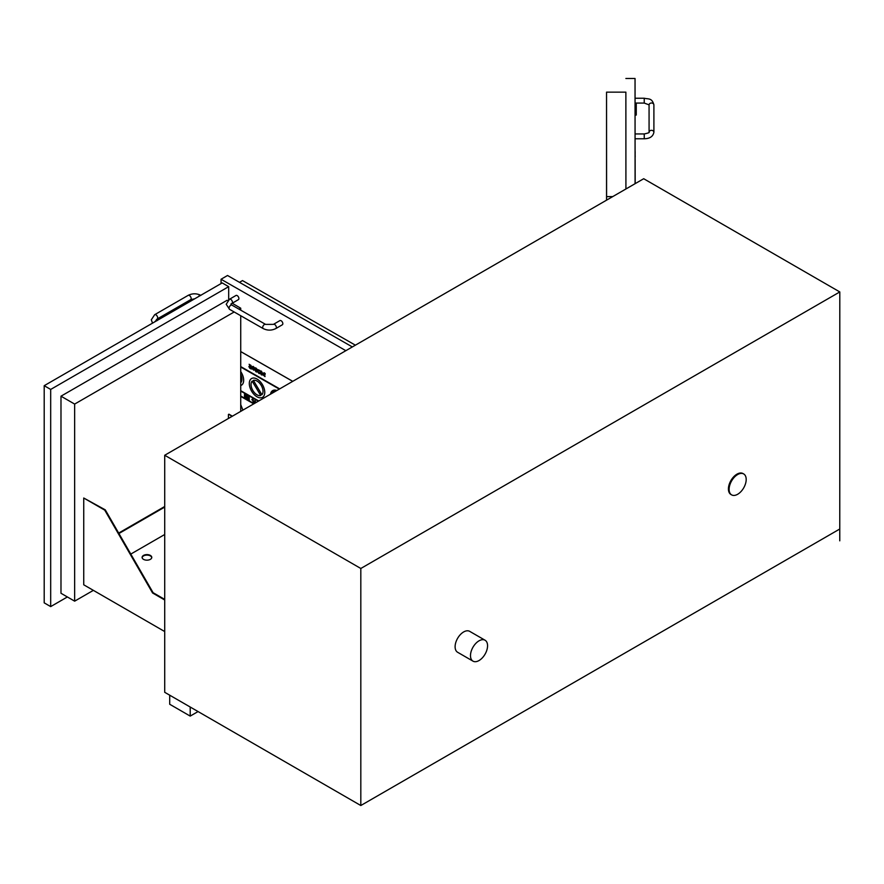 <?xml version="1.0" encoding="UTF-8"?>
<svg xmlns="http://www.w3.org/2000/svg" width="884" height="884" viewBox="0 0 884 884"><rect width="100%" height="100%" fill="white"/><g stroke="black" fill="none" stroke-linecap="round" stroke-linejoin="round"><path stroke-width="1.33" d="M839.767 529.008L839.767 540.842L839.734 529.03L360.816 805.523L164.711 692.305L164.711 455.26L360.816 568.478L839.8 291.941L643.696 178.723L164.711 455.26M839.767 540.842L839.8 291.941M190.204 707.023L190.204 716.095L169.706 704.261L169.706 695.189M198.06 711.565L190.204 716.095M360.816 805.523L360.816 568.478M731.278 494.653A12.078 6.973 -60 0 1 730.924 494.476A12.078 6.973 -60 0 1 728.427 488.951A12.078 6.973 -60 0 1 733.698 476.785A12.078 6.973 -60 0 1 743.002 473.559A12.078 6.973 -60 0 1 743.334 473.769M472.984 661.144L457.614 652.27A12.078 6.973 -60 0 1 455.105 646.745A12.078 6.973 -60 0 1 460.376 634.59A12.078 6.973 -60 0 1 469.691 631.353L485.062 640.226A12.078 6.973 120 0 0 475.758 643.464A12.078 6.973 120 0 0 470.487 655.619A12.078 6.973 120 0 0 472.984 661.144A12.078 6.973 120 0 0 485.062 654.171A12.078 6.973 120 0 0 485.062 640.226M729.112 489.338A12.078 6.973 120 0 0 731.609 494.874A12.078 6.973 120 0 0 743.687 487.902A12.078 6.973 120 0 0 743.687 473.946A12.078 6.973 120 0 0 734.383 477.183A12.078 6.973 120 0 0 729.112 489.338M231.884 416.474L228.934 414.187L232.404 416.187M118.677 533.074L164.711 506.499M118.931 533.516L164.711 507.084M105.262 509.847L153.087 592.689L152.578 592.987L104.754 510.145L105.262 509.847L83.737 498.012L104.754 510.145M164.711 599.396L153.087 592.689M152.578 592.987L164.711 599.993M228.426 418.475L228.426 414.474M83.737 498.012L83.737 584.799L164.711 631.552M74.654 601.164L60.985 593.274L60.985 396.187L74.654 404.076L74.654 601.164L93.361 590.357M232.194 303.267L240.724 308.196L239.023 309.179M234.172 311.975L74.654 404.076M240.724 411.336L240.724 315.721M240.724 310.151L240.724 308.196M60.985 396.187L227.055 300.306L227.696 300.671M67.372 596.965L50.686 606.601L44.2 602.855L44.2 385.689L50.686 389.435L228.68 286.659L222.193 282.924L44.2 385.689M228.68 299.786L228.68 286.659M50.686 606.601L50.686 389.435M239.487 282.339L242.503 280.582L355.379 345.18M229.508 299.234L235.973 295.477A2.42 1.403 59.8 0 1 238.393 296.858A2.42 1.403 59.8 0 1 238.404 299.643L231.94 303.411C230.613 303.864 230.625 304.439 231.973 305.146A2.42 1.392 -60.2 0 0 230.116 305.798A2.42 1.392 -60.2 0 0 229.067 308.229A2.42 1.392 -60.2 0 0 229.564 309.334L226.205 304.273L229.508 299.234A2.42 1.403 59.8 0 1 231.94 300.615A2.42 1.403 59.8 0 1 231.94 303.411M273.432 324.373L279.897 320.605A2.42 1.403 59.8 0 1 281.764 321.246A2.42 1.403 59.8 0 1 282.825 323.677A2.42 1.403 59.8 0 1 282.327 324.782L275.863 328.55A2.42 1.403 -120.2 0 0 276.361 327.445A2.42 1.403 -120.2 0 0 275.3 325.014A2.42 1.403 -120.2 0 0 273.432 324.373L265.598 324.395L231.973 305.146M352.34 346.937L227.519 275.488L221.055 279.256L221.055 283.576M221.055 279.256L345.854 350.683M625.872 92.146L625.916 188.988L625.872 92.146L606.546 92.146L606.546 200.171M612.711 196.613L606.59 196.613L606.546 92.146M606.59 200.149L606.59 196.613M635.088 183.695L635.043 78.477L625.872 78.477M636.259 103.074L636.259 115.064L635.066 115.064M257.476 401.712L256.57 402.231M255.056 400.319L255.763 402.695L255.056 400.319L253.863 401.645L254.99 403.148M254.99 401.203L254.99 402.286L254.349 401.922L254.99 401.203L254.393 401.911L254.99 402.253M248.747 396.684L248.713 398.817L247.045 395.756L247.045 398.905L247.553 399.203L247.553 397.126L249.222 400.154L249.222 396.993L249.222 400.154M247.045 395.756L248.713 398.717M247.586 399.181L247.586 397.214M258.824 370.164L257.929 371.004L258.791 370.186L259.741 371.114M257.763 369.556L259.741 370.44L257.763 369.556L257.355 370.705L258.802 373.379L259.708 373.623L259.708 372.96L258.791 372.86L257.896 371.015L258.791 370.186M259.741 373.612L259.686 372.938M257.929 371.004L258.824 372.838L259.719 372.915M255.841 367.921L254.835 367.821L256.736 368.827L255.808 367.943L254.382 369.015L255.94 371.744L256.99 372.053L256.99 371.402L255.929 371.214L254.912 369.357L257.045 370.584L256.703 368.849M256.537 369.844L254.912 368.904L255.156 368.341L256.537 369.844M255.2 368.319L254.912 368.904L256.537 369.799M254.946 369.346L256.99 372.053M256.736 368.827L257.045 370.584M244.481 394.286L246.548 395.424L244.481 394.286L244.481 397.435L246.57 398.64L245.034 397.225L245.034 396.375L246.415 397.159L245.034 395.137L246.548 395.966M245.067 395.159L246.415 397.159M246.603 398.618L245.034 397.225M245.067 396.386L245.067 397.203M249.807 368.263L251.332 369.037L251.332 366.606L249.122 364.285L250.813 366.285L249.443 365.877L248.879 366.595L249.807 368.263M248.912 366.573L249.476 365.854L248.879 366.595L249.476 365.854L250.846 366.374M250.813 367.854L249.41 366.86L250.813 366.871L250.813 367.854L249.443 366.838M251.332 369.037L251.034 365.446L249.122 364.285M252.747 399.004L251.962 399.899L252.647 399.833L253.167 402.419L253.167 399.248L251.962 399.358L252.747 399.004M252.78 398.982L253.167 402.419M251.874 368.451L253.796 370.208L252.426 367.015L253.995 367.81L253.995 367.169L253.045 366.374L251.896 366.794L253.575 369.368L251.907 368.473M253.796 370.208L252.868 367.788M252.459 366.993L253.034 366.871L252.901 367.766M253.995 367.81L253.078 366.352L251.896 366.794M251.94 368.451L253.432 369.656M261.344 374.86L262.725 373.777L261.344 371.114L259.962 372.197L261.344 374.86L262.316 374.971M261.377 371.092L260.404 370.993L261.377 371.092L262.758 373.755L261.377 374.838M262.183 373.468L261.344 374.352L260.504 372.507L261.344 371.623L262.183 373.468L261.344 374.352L262.216 373.446M260.537 372.484L261.377 374.33M263.067 374.86L264.99 376.606L263.609 373.424L265.189 374.219L265.189 373.578L264.239 372.772L263.078 373.203L264.769 375.777L263.101 374.871M265.222 374.197L264.272 372.761L263.078 373.203M263.642 373.402L264.614 374.65M264.647 374.639L265.023 376.584M263.531 375.368L264.625 376.054M240.724 395.977L254.117 403.645L240.724 396.01M240.724 366.584L279.687 388.883L240.724 366.628M240.724 351.6L292.726 381.358M240.724 404.563L242.89 410.121L240.724 404.673M253.343 380.374A8.453 4.906 59.8 0 1 261.189 385.369A8.453 4.906 59.8 0 1 261.885 394.761L253.343 380.374M253.377 380.363L261.918 394.739M252.15 381.114L260.703 395.502A8.453 4.906 59.8 0 1 252.846 390.518A8.453 4.906 59.8 0 1 252.15 381.114A8.453 4.906 -120.2 0 0 252.879 390.496A8.453 4.906 -120.2 0 0 260.692 395.491M264.736 392.363A10.873 6.298 -120.2 0 0 259.962 381.424A10.873 6.298 -120.2 0 0 251.553 378.551A10.873 6.298 -120.2 0 0 251.575 391.115A10.873 6.298 -120.2 0 0 262.493 397.336A10.873 6.298 -120.2 0 0 264.736 392.363M251.564 378.54A10.873 6.298 59.8 0 1 251.586 378.529A10.873 6.298 59.8 0 1 259.995 381.402A10.873 6.298 59.8 0 1 264.769 392.341A10.873 6.298 59.8 0 1 262.526 397.314A10.873 6.298 59.8 0 1 262.504 397.325M258.714 400.993L240.724 390.684L258.758 400.971M240.724 391.082L258.371 401.181M240.724 396.408L253.741 403.855M240.724 367.015L279.311 389.104M240.724 374.473A8.453 4.906 59.8 0 1 240.724 382.75M240.724 385.557A10.873 6.298 -120.2 0 0 241.387 385.258A10.873 6.298 -120.2 0 0 243.641 380.286A10.873 6.298 -120.2 0 0 240.724 371.667M240.724 371.6A10.873 6.298 59.8 0 1 243.675 380.264A10.873 6.298 59.8 0 1 241.42 385.236A10.873 6.298 59.8 0 1 241.409 385.247L241.42 385.236M271.742 393.468A9.658 5.602 59.8 0 1 273.255 391.667A9.658 5.602 59.8 0 1 275.609 391.236M273.278 391.656A9.658 5.602 -120.2 0 0 271.775 393.457M272.681 390.606L272.648 390.629A10.873 6.298 59.8 0 1 272.681 390.606A10.873 6.298 59.8 0 1 276.869 390.507A10.873 6.298 -120.2 0 0 272.648 390.629A10.873 6.298 -120.2 0 0 270.515 394.176M292.759 381.336L240.724 351.556M635.132 159.628L635.187 183.64M635.121 153.252L635.176 157.043M635.121 151.275L635.176 153.252M635.143 183.662L635.077 146.015M151.761 557.627A4.829 2.785 0 0 0 150.357 555.903A4.829 2.785 0 0 0 145.296 555.263A4.829 2.785 0 0 0 142.125 557.627M143.528 559.362A4.829 2.785 180 0 1 142.114 557.384A4.829 2.785 180 0 1 146.943 554.599A4.829 2.785 180 0 1 151.772 557.384A4.829 2.785 180 0 1 148.788 559.959A4.829 2.785 180 0 1 143.528 559.362M164.711 534.5L130.799 554.08M200.756 295.3A2.486 1.437 120 0 0 198.535 296.582M200.889 295.367C196.646 293.289 192.403 293.289 188.159 295.367A2.486 1.437 60 0 1 190.646 296.803A2.486 1.437 60 0 1 190.646 299.676L194.723 298.781M188.159 295.367L154.678 314.693A2.486 1.437 60 0 1 157.164 316.129A2.486 1.437 60 0 1 157.164 319.002L190.646 299.676M154.81 321.831A2.486 1.437 -60 0 1 157.02 320.549M229.564 309.334L263.2 328.583A2.42 1.392 -60.2 0 1 262.692 327.478A2.42 1.392 -60.2 0 1 263.741 325.047A2.42 1.392 -60.2 0 1 265.598 324.395M635.077 138.777L644.248 138.777L644.248 133.948L635.077 133.948M644.248 138.777C649.873 138.655 653.099 136.456 653.906 132.18L653.906 132.169A2.42 1.978 180 0 0 649.077 132.18L649.077 132.18C649.707 132.534 648.094 133.13 644.248 133.948M653.906 132.169L653.895 104.842A2.42 1.978 180 0 0 649.066 104.842L649.077 132.18M653.895 104.842C651.917 97.704 648.491 99.295 644.237 98.235L644.237 103.074L649.066 104.842M730.924 494.476L731.609 494.874M743.002 473.559L743.687 473.946M154.678 314.693L151.308 319.809L152.534 323.135M157.164 319.002L156.28 319.809L157.164 320.605M263.2 328.583C267.432 330.627 271.653 330.616 275.863 328.55M635.055 103.074L644.237 103.074M635.055 98.246L644.237 98.235"/></g></svg>
